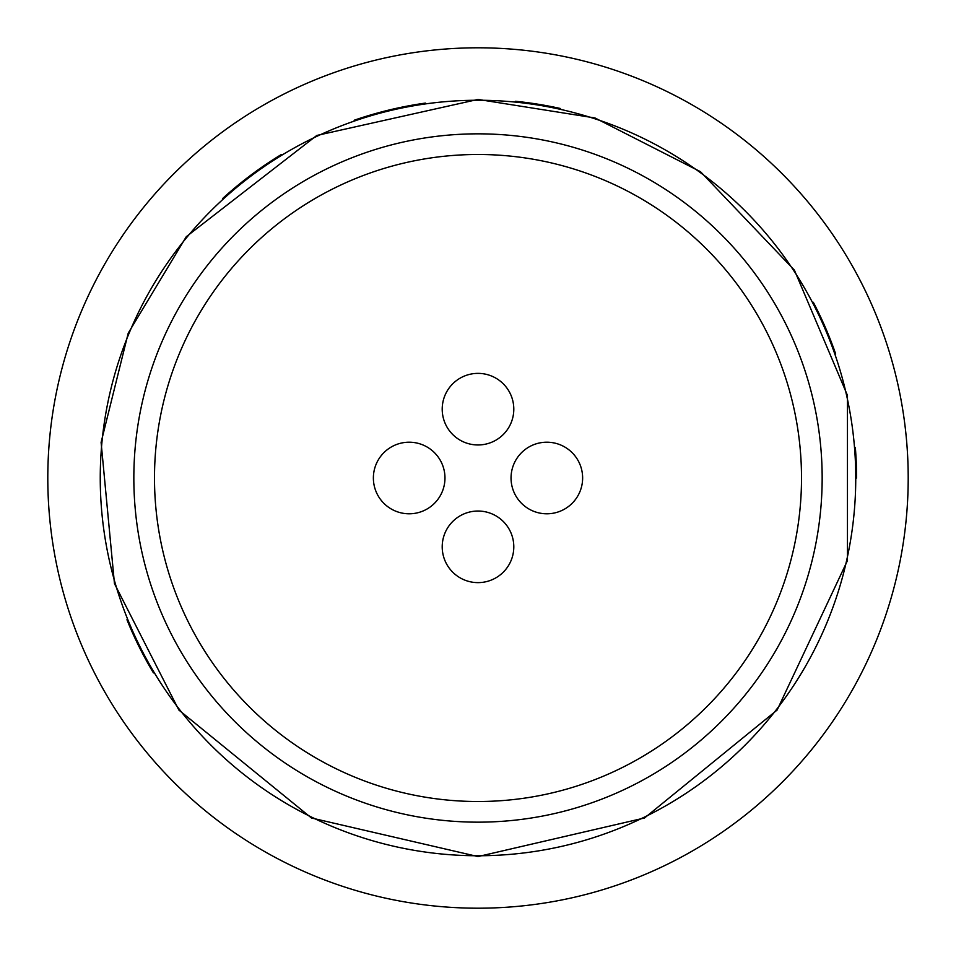 <?xml version="1.0" encoding="UTF-8"?>
<svg xmlns="http://www.w3.org/2000/svg" width="956" height="956" viewBox="0 0 956 956"><rect width="100%" height="100%" fill="white"/><g stroke="black" fill="none" stroke-linecap="round" stroke-linejoin="round"><path stroke-width="1.43" d="M373.378 478A35.79 35.79 0 0 1 427.069 447.002A35.79 35.79 0 0 1 427.069 508.998A35.79 35.79 0 0 1 373.378 478M442.21 409.168A35.79 35.79 0 0 1 495.901 378.17A35.79 35.79 0 0 1 495.901 440.166A35.79 35.79 0 0 1 442.21 409.168M511.042 478A35.79 35.79 0 0 1 564.733 447.002A35.79 35.79 0 0 1 564.733 508.998A35.79 35.79 0 0 1 511.042 478M442.21 546.832A35.79 35.79 0 0 1 495.901 515.834A35.79 35.79 0 0 1 495.901 577.83A35.79 35.79 0 0 1 442.21 546.832M47.8 478A430.2 430.2 0 0 1 478 47.8A430.2 430.2 0 0 1 908.2 478A430.2 430.2 0 0 1 478 908.2A430.2 430.2 0 0 1 47.8 478M222.676 198.489A378.576 378.576 0 0 1 281.279 154.549M354.174 120.253A378.576 378.576 0 0 1 425.384 103.093M515.368 101.276A378.576 378.576 0 0 1 560.336 108.482M813.317 302.275A378.576 378.576 0 0 1 835.687 353.983M855.345 447.563A378.576 378.576 0 0 1 856.576 478M153.45 672.905A378.576 378.576 0 0 1 126.957 619.739M478 133.84A344.16 344.16 0 0 1 822.16 478A344.16 344.16 0 0 1 478 822.16A344.16 344.16 0 0 1 133.84 478A344.16 344.16 0 0 1 478 133.84M154.49 478A323.51 323.51 0 0 0 478 801.51A323.51 323.51 0 0 0 801.51 478A323.51 323.51 0 0 0 478 154.49A323.51 323.51 0 0 0 154.49 478M478 100.249A377.751 377.751 0 0 0 100.249 478A377.751 377.751 0 0 0 478 855.751A377.751 377.751 0 0 0 855.751 478A377.751 377.751 0 0 0 478 100.249M478 99.424L316.806 135.453L186.301 236.682L128.235 333.13L101.097 442.377L114.457 583.614L178.868 710.033L311.453 817.978L478 856.576L644.547 817.978L777.132 710.033L847.458 560.586L847.458 395.414L794.412 270.154L700.521 171.721L594.99 117.958L478 99.424"/></g></svg>
